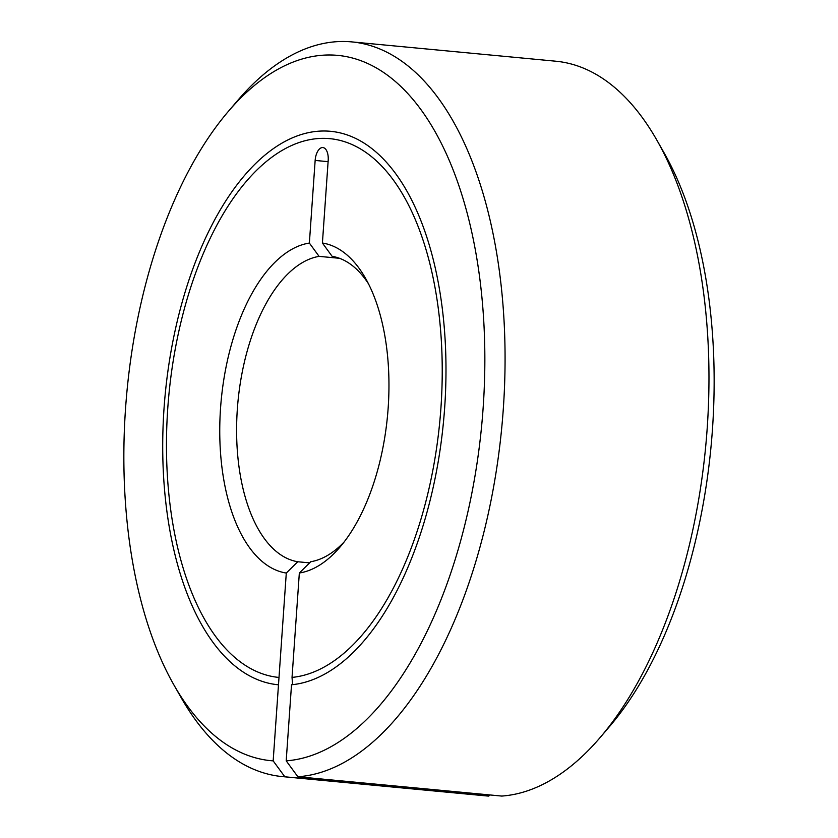 <?xml version="1.0" encoding="UTF-8"?>
<svg xmlns="http://www.w3.org/2000/svg" width="838" height="838" viewBox="0 0 838 838"><rect width="100%" height="100%" fill="white"/><g stroke="black" fill="none" stroke-linecap="round" stroke-linejoin="round"><path stroke-width="1.26" d="M344.02 542.113A153.742 77.337 95.4 0 1 310.772 561.722L299.334 573.014L292.033 677.408L292.577 684.667M351.834 41.9L555.73 61.205A368.982 185.607 95.4 0 1 656.783 140.019A368.982 185.607 95.4 0 1 707.209 428.082A368.982 185.607 95.4 0 1 600.207 737.45A368.982 185.607 95.4 0 1 501.763 796.069L297.867 776.763A368.982 185.607 95.4 0 0 503.313 408.776A368.982 185.607 95.4 0 0 351.834 41.9A368.982 185.607 95.4 0 0 237.793 100.34L228.261 111.496A354.223 178.18 95.4 0 1 411.636 97.868A354.223 178.18 95.4 0 1 483.159 407.593A354.223 178.18 95.4 0 1 286.198 760.841L297.867 776.763M656.783 140.019L664.042 152.757A354.223 178.18 95.4 0 1 712.457 429.307A354.223 178.18 95.4 0 1 609.739 726.295L600.207 737.45M489.905 794.948L488.732 796.1L284.836 776.795L273.167 760.873A354.223 178.18 95.4 0 1 173.958 685.034A354.223 178.18 95.4 0 1 125.543 408.494A354.223 178.18 95.4 0 1 228.261 111.496M339.505 258.303L319.089 256.365L309.369 243.062L315.151 160.435A12.916 6.495 95.4 0 1 322.567 147.54A12.916 6.495 95.4 0 1 322.881 147.561A12.916 6.495 95.4 0 1 328.192 160.404L322.41 243.03A166.039 83.528 95.4 0 1 365.473 278.206A166.039 83.528 95.4 0 1 388.172 407.834A166.039 83.528 95.4 0 1 340.019 547.046A166.039 83.528 95.4 0 1 299.334 573.014M292.033 677.408A270.59 136.112 -84.6 0 0 440.935 407.844A270.59 136.112 -84.6 0 0 329.858 138.658A270.59 136.112 -84.6 0 0 323.206 138.354A270.59 136.112 -84.6 0 0 168.26 401.79A270.59 136.112 -84.6 0 0 278.845 677.429A270.59 136.112 -84.6 0 0 279.002 677.439L286.292 573.045L297.741 561.753A153.742 77.337 95.4 0 1 237.332 409.237A153.742 77.337 95.4 0 1 319.089 256.365M273.167 760.873L279.002 677.439M278.499 684.803L278.499 684.803A277.965 139.82 95.4 0 1 278.153 684.772A277.965 139.82 95.4 0 1 164.552 401.622A277.965 139.82 95.4 0 1 323.73 131A277.965 139.82 95.4 0 1 330.56 131.304A277.965 139.82 95.4 0 1 444.643 408.022A277.965 139.82 95.4 0 1 291.519 684.772L286.198 760.841M286.292 573.045A166.039 83.528 95.4 0 1 220.541 408.253A166.039 83.528 95.4 0 1 309.369 243.062M297.741 561.753L309.61 562.874M322.41 243.03L332.131 256.334A153.742 77.337 95.4 0 1 368.479 283.789M284.836 776.795A368.982 185.607 95.4 0 1 282.27 776.585A368.982 185.607 95.4 0 1 181.218 697.771L173.958 685.034M488.732 796.1A368.982 185.607 95.4 0 1 486.166 795.89L282.27 776.585M315.151 160.435L328.098 161.661"/></g></svg>
